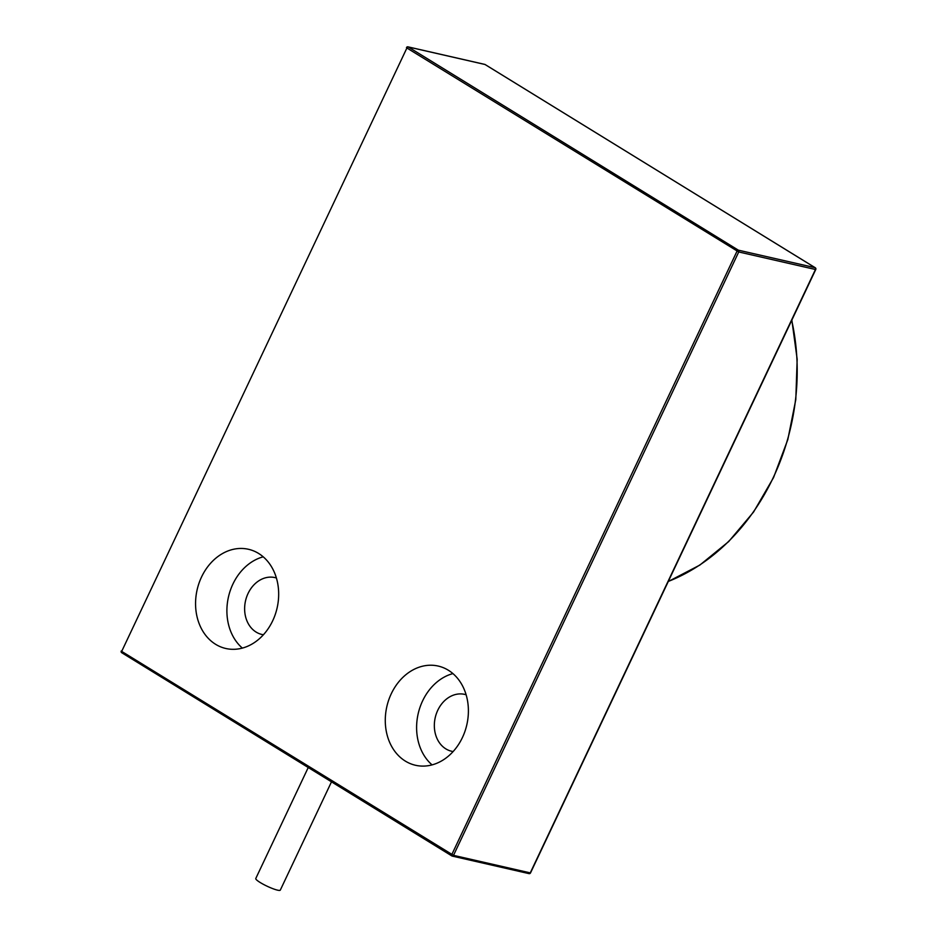 <?xml version="1.0" encoding="UTF-8"?>
<svg xmlns="http://www.w3.org/2000/svg" width="937" height="937" viewBox="0 0 937 937"><rect width="100%" height="100%" fill="white"/><g stroke="black" fill="none" stroke-linecap="round" stroke-linejoin="round"><path stroke-width="1.41" d="M201.549 576.981A50.879 41.005 102.9 0 1 248.457 549.281A50.879 41.005 102.9 0 1 272.69 620.774A50.879 41.005 102.9 0 1 225.794 648.486A50.879 41.005 102.9 0 1 201.549 576.981M391.268 693.767A50.879 41.005 102.9 0 1 438.165 666.055A50.879 41.005 102.9 0 1 462.409 737.56A50.879 41.005 102.9 0 1 415.501 765.271A50.879 41.005 102.9 0 1 391.268 693.767M242.367 648.099A50.879 41.005 102.9 0 1 232.88 584.138A50.879 41.005 102.9 0 1 263.215 556.824M276.392 577.988A29.176 23.507 -77.1 0 0 274.939 577.59A29.176 23.507 -77.1 0 0 248.059 593.484A29.176 23.507 -77.1 0 0 261.95 634.478A29.176 23.507 -77.1 0 0 263.426 634.747M466.099 694.774A29.176 23.507 -77.1 0 0 464.658 694.376A29.176 23.507 -77.1 0 0 437.766 710.269A29.176 23.507 -77.1 0 0 451.657 751.263A29.176 23.507 -77.1 0 0 453.133 751.533M432.074 764.885A50.879 41.005 102.9 0 1 422.587 700.923A50.879 41.005 102.9 0 1 452.922 673.598M331.487 781.833L280.304 890.115A13.563 2.12 -154.7 0 1 277.528 890.15A13.563 2.12 -154.7 0 1 263.461 884.376A13.563 2.12 -154.7 0 1 255.778 878.508L308.238 767.52M815.565 269.259L530.26 872.886L453.508 855.352A1.359 1.089 102.9 0 1 451.985 855.985A1.359 0.773 -58.4 0 1 451.786 854.591L737.009 251.198A1.359 0.773 -58.4 0 1 738.356 250.167L408.263 46.955A1.359 0.773 121.6 0 0 406.904 47.998L121.681 651.391A1.359 0.773 121.6 0 0 121.892 652.784L451.739 855.832M121.517 650.981L121.236 650.992A1.359 1.359 0 0 0 121.751 652.726L451.857 855.926A1.359 1.359 0 0 0 452.266 856.09L529.007 873.624A1.359 1.089 -77.1 0 0 530.26 872.886L530.365 872.663M485.261 64.641A1.359 0.773 121.6 0 0 485.015 64.489A1.359 1.089 -77.1 0 0 484.441 64.36M406.74 47.588A1.359 1.089 102.9 0 1 408.263 46.955L485.015 64.489L815.108 267.689L738.356 250.167A1.359 1.089 102.9 0 1 738.731 251.959L815.483 269.493A1.359 1.089 -77.1 0 0 815.108 267.689A1.359 0.773 -58.4 0 1 815.471 268.099M738.731 251.959L406.904 47.998L121.681 651.391L453.508 855.352L738.731 251.959M791.706 320.372A203.528 164.034 102.9 0 1 773.283 477.542A203.528 164.034 102.9 0 1 668.304 581.432M528.737 873.518A1.359 1.089 -77.1 0 0 529.007 873.624A1.359 1.359 0 0 0 530.529 872.886L815.764 269.481A1.359 1.359 0 0 0 815.249 267.748L485.143 64.548A1.359 1.359 0 0 0 484.734 64.384L407.993 46.85A1.359 1.359 0 0 0 406.471 47.588M791.847 320.056L797.164 359.199L795.806 399.56L787.83 439.547L773.564 477.542L753.582 512.012L728.67 541.586L699.845 565.081L668.257 581.537"/></g></svg>
